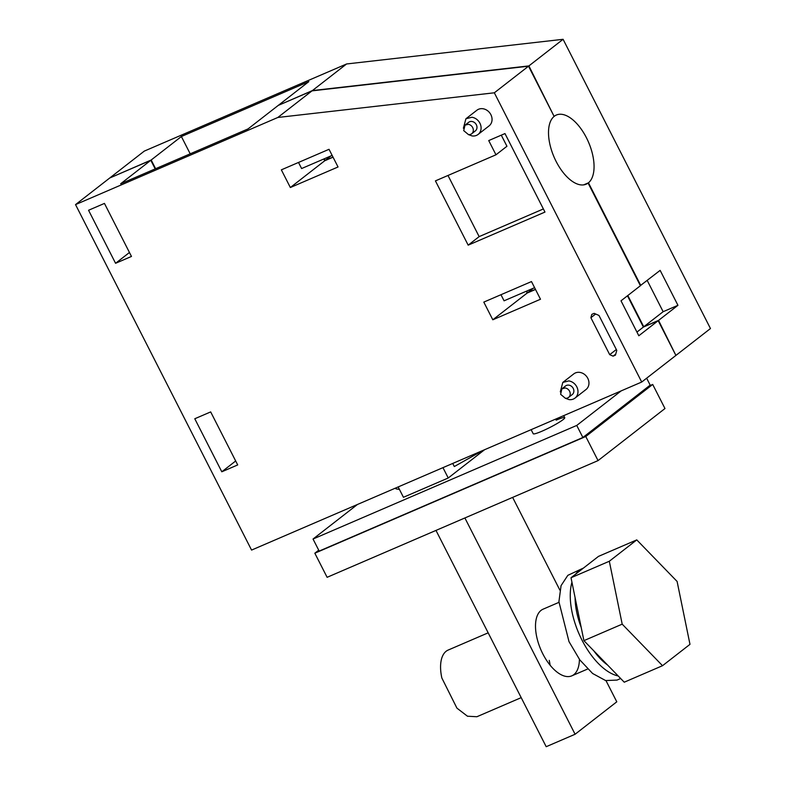 <?xml version="1.0" encoding="UTF-8"?>
<svg xmlns="http://www.w3.org/2000/svg" width="786" height="786" viewBox="0 0 786 786"><rect width="100%" height="100%" fill="white"/><g stroke="black" fill="none" stroke-linecap="round" stroke-linejoin="round"><path stroke-width="1.18" d="M75.535 204.606L277.831 117.468L494.335 92.797L641.71 382.035L251.569 550.082L75.535 204.606L109.735 178L150.814 160.295L120.622 183.796L248.062 128.904L278.254 105.403L312.022 90.862L528.526 66.191L554.12 116.407A37.659 18.766 66.7 0 0 555.142 159.45A37.659 18.766 66.7 0 0 586.179 184.189A37.659 18.766 66.7 0 0 588.095 183.089L640.394 285.731L621.009 300.812L638.812 335.76L658.196 320.678L675.901 355.429L641.71 382.035M591.809 314.371L590.875 317.711L609.7 354.673L613.1 356.146L615.448 355.134L616.774 350.399L598.971 315.451L594.157 313.359L591.809 314.371M495.966 154.803L435.424 180.878L468.171 245.153L544.973 212.073L504.976 133.571L488.725 140.576L495.966 154.803L506.941 146.265L501.291 135.163M492.812 319.784L483.803 302.109L531.483 281.565L540.493 299.24L492.812 319.784L527.19 293.031L535.502 289.454M104.45 203.417L131.468 256.442L115.571 263.29L88.553 210.265L104.45 203.417M290.348 187.52L281.349 169.845L329.029 149.301L338.039 166.976L290.348 187.52L324.726 160.766L333.048 157.19M210.677 411.913L237.696 464.939L221.799 471.787L194.781 418.751L210.677 411.913M468.299 134.553L472.15 135.949A9.923 8.538 -127.9 0 0 478.104 134.435L489.079 125.898A9.923 8.538 -127.9 0 0 491.427 115.925A9.923 8.538 -127.9 0 0 482.84 108.723A9.923 8.538 -127.9 0 0 476.886 110.237L465.911 118.774L463.386 128.246M565.193 398.217L569.044 399.602A9.923 8.538 -127.9 0 0 574.998 398.099L585.973 389.561A9.923 8.538 -127.9 0 0 588.331 379.579A9.923 8.538 -127.9 0 0 579.734 372.377A9.923 8.538 -127.9 0 0 573.78 373.89L562.805 382.428L560.28 391.9M277.831 117.468L312.022 90.862M494.335 92.797L528.526 66.191M590.875 317.711L595.641 314.007M613.1 356.146L615.743 354.093M609.7 354.673L616.332 349.515M468.171 245.153L479.146 236.615L543.381 208.948M447.991 175.465L479.146 236.615M526.276 291.252L527.19 293.031M115.571 263.29L129.454 252.493M323.822 158.988L324.726 160.766M221.799 471.787L235.682 460.979M478.104 134.435A9.923 8.538 -127.9 0 0 480.462 124.463A9.923 8.538 -127.9 0 0 471.865 117.261L465.911 118.774M574.998 398.099A9.923 8.538 -127.9 0 0 577.356 388.117A9.923 8.538 -127.9 0 0 568.759 380.915L562.805 382.428M150.814 160.295L155.196 168.902M584.077 184.818L588.095 183.089M636.935 332.075L643.39 327.064L627.454 295.791M643.39 327.064L658.196 320.678M471.698 133.748L475.353 130.898A5.443 4.677 -127.9 0 0 476.64 125.426A5.443 4.677 -127.9 0 0 471.934 121.476A5.443 4.677 -127.9 0 0 468.662 122.311L465.007 125.151L468.269 124.326A5.443 4.677 -127.9 0 1 472.985 128.275A5.443 4.677 -127.9 0 1 471.698 133.748A5.443 4.677 -127.9 0 1 468.427 134.573L463.711 130.623L465.007 125.151M568.592 397.402L572.247 394.562A5.443 4.677 -127.9 0 0 573.534 389.09A5.443 4.677 -127.9 0 0 568.828 385.14A5.443 4.677 -127.9 0 0 565.556 385.965L561.902 388.815L565.173 387.979A5.443 4.677 -127.9 0 1 569.879 391.929A5.443 4.677 -127.9 0 1 568.592 397.402A5.443 4.677 -127.9 0 1 565.321 398.237L560.615 394.287L561.902 388.815M627.817 295.507L643.754 326.78L658.56 320.393L675.852 355.321M640.335 285.623L660.142 270.364L677.945 305.312L663.138 311.698L647.202 280.425M583.615 184.887L588.459 182.804L640.757 285.446M554.061 116.308L528.899 65.906L563.09 39.3L710.465 328.538L676.265 355.144M278.676 105.226L312.396 90.577L528.899 65.906M110.148 177.813L151.177 160.01L155.618 168.715M526.699 291.066L527.553 292.746L535.453 289.346M324.235 158.801L325.099 160.482L332.989 157.082M658.56 320.393L677.945 305.312M588.459 182.804A37.659 18.766 66.7 0 0 587.427 139.761A37.659 18.766 66.7 0 0 556.39 115.021A37.659 18.766 66.7 0 0 554.484 116.122M643.754 326.78L663.138 311.698M312.396 90.577L346.587 63.971L563.09 39.3M110.099 177.715L144.29 151.109L346.587 63.971M278.627 105.118L308.819 81.626L181.379 136.518L151.177 160.01M181.379 136.518L190.202 153.82M527.553 292.746L533.448 288.157M325.099 160.482L330.994 155.893M483.056 450.368L454.308 466.55L452.726 463.435M395.594 488.047L396.016 488.882L399.416 489.393M464.89 517.964L575.097 734.252L546.191 746.7L435.984 530.412M575.097 734.252L616.784 701.81L606.006 680.656M559.868 590.109L512.629 497.4M558.925 602.361L543.097 609.17A36.294 18.088 66.7 0 0 536.769 637.092A36.294 18.088 66.7 0 0 571.815 675.842A36.294 18.088 66.7 0 0 579.41 659.336M550.092 665.182A36.294 18.088 66.7 0 0 549.247 660.378M534.598 287.666L504.072 300.812L500.957 294.711M298.503 162.447L301.608 168.548L332.134 155.402M652.694 384.433L585.767 436.505L598.048 460.606L664.976 408.533L652.694 384.433L649.079 385.985M318.713 550.18L314.832 553.206L585.767 436.505M598.048 460.606L327.114 577.307L314.832 553.206M484.598 449.71L448.236 477.996L403.444 497.292L398.168 486.937M448.236 477.996L442.96 467.641M607.588 665.044A52.76 26.302 -113.3 0 1 599.767 658.078A52.76 26.302 -113.3 0 1 593.754 650.788M581.208 627.464A52.76 26.302 -113.3 0 1 575.097 597.665M636.768 539.894L598.47 556.39L571.019 577.749L583.91 640.649L624.241 682.199L662.529 665.703L689.98 644.343L677.1 581.443L636.768 539.894L609.317 561.253L622.198 624.153L662.529 665.703M583.33 568.17A58.076 28.944 66.7 0 0 582.406 568.533A58.076 28.944 66.7 0 0 579.184 570.449A58.076 28.944 66.7 0 0 575.725 574.085M571.943 582.239A58.076 28.944 66.7 0 0 581.316 638.763A58.076 28.944 66.7 0 0 618.199 675.97M622.198 624.153L583.91 640.649M609.317 561.253L571.019 577.749M582.406 568.533L567.836 575.332L561.066 585.629L558.915 601.693L568.995 641.612L579.803 659.876L592.615 673.494L605.623 680.558L617.01 680.087L620.665 678.514M488.175 632.828L448.167 650.061A36.294 18.088 66.7 0 0 441.84 677.984L456.921 708.127L467.474 716.223L476.886 716.734L521.197 697.644M357.434 504.484L313.034 539.029L319.175 551.084L582.878 437.497L650.179 385.13L646.642 378.194M582.878 437.497L576.737 425.442L621.146 390.897M313.034 539.029L576.737 425.442M531.13 429.667L533.213 433.744A17.695 1.975 -27 0 0 541.849 431.259A17.695 1.975 -27 0 0 557.628 423.222A17.695 1.975 -27 0 0 564.741 417.68A17.695 1.975 -27 0 0 556.105 420.166M564.741 417.68L563.7 415.637M571.815 675.842L587.643 669.024"/></g></svg>
